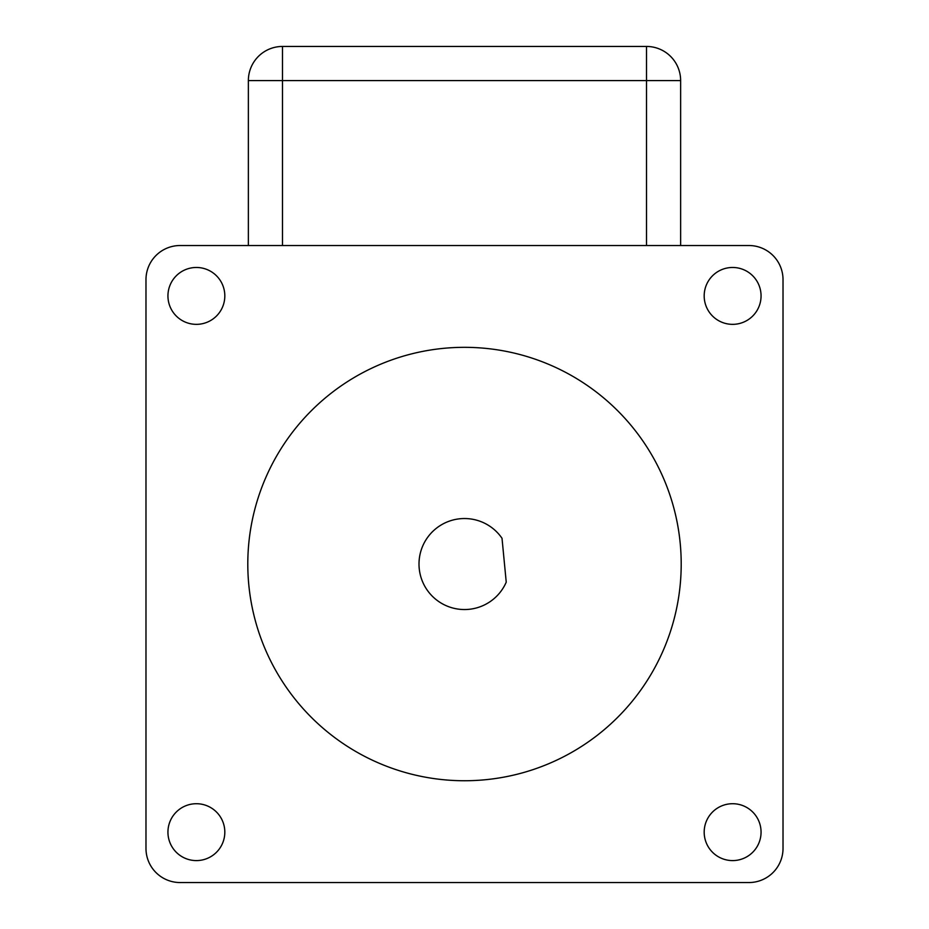 <?xml version="1.0" encoding="UTF-8"?>
<svg xmlns="http://www.w3.org/2000/svg" width="929" height="929" viewBox="0 0 929 929"><rect width="100%" height="100%" fill="white"/><g stroke="black" fill="none" stroke-linecap="round" stroke-linejoin="round"><path stroke-width="1.39" d="M248.368 245.523L248.368 80.579A34.129 34.129 0 0 1 282.497 46.45L646.503 46.45A34.129 34.129 0 0 1 680.632 80.579L680.632 245.523M196.379 803.713A28.439 28.439 0 0 0 167.94 832.152A28.439 28.439 0 0 0 196.379 860.591A28.439 28.439 0 0 0 224.818 832.152A28.439 28.439 0 0 0 196.379 803.713M732.621 803.713A28.439 28.439 0 0 0 704.182 832.152A28.439 28.439 0 0 0 732.621 860.591A28.439 28.439 0 0 0 761.06 832.152A28.439 28.439 0 0 0 732.621 803.713M732.621 267.471A28.439 28.439 0 0 0 704.182 295.91A28.439 28.439 0 0 0 732.621 324.349A28.439 28.439 0 0 0 761.06 295.91A28.439 28.439 0 0 0 732.621 267.471M196.379 267.471A28.439 28.439 0 0 0 167.94 295.91A28.439 28.439 0 0 0 196.379 324.349A28.439 28.439 0 0 0 224.818 295.91A28.439 28.439 0 0 0 196.379 267.471M464.5 609.54A45.498 45.498 0 0 0 506.235 582.158L502.02 538.297A45.498 45.498 0 0 0 419.002 564.031A45.498 45.498 0 0 0 464.5 609.54M464.5 780.743A216.701 216.701 0 0 0 681.201 564.031A216.701 216.701 0 0 0 464.5 347.33A216.701 216.701 0 0 0 247.799 564.031A216.701 216.701 0 0 0 464.5 780.743M180.11 245.523L748.89 245.523A34.129 34.129 0 0 1 783.019 279.652L783.019 848.421A34.129 34.129 0 0 1 748.89 882.55L180.11 882.55A34.129 34.129 0 0 1 145.981 848.421L145.981 279.652A34.129 34.129 0 0 1 180.11 245.523M646.503 245.523L646.503 80.579L282.497 80.579L282.497 245.523M680.632 80.579A34.129 34.129 0 0 0 646.503 46.45L646.503 80.579L680.632 80.579M282.497 46.45A34.129 34.129 0 0 0 248.368 80.579L282.497 80.579L282.497 46.45"/></g></svg>

